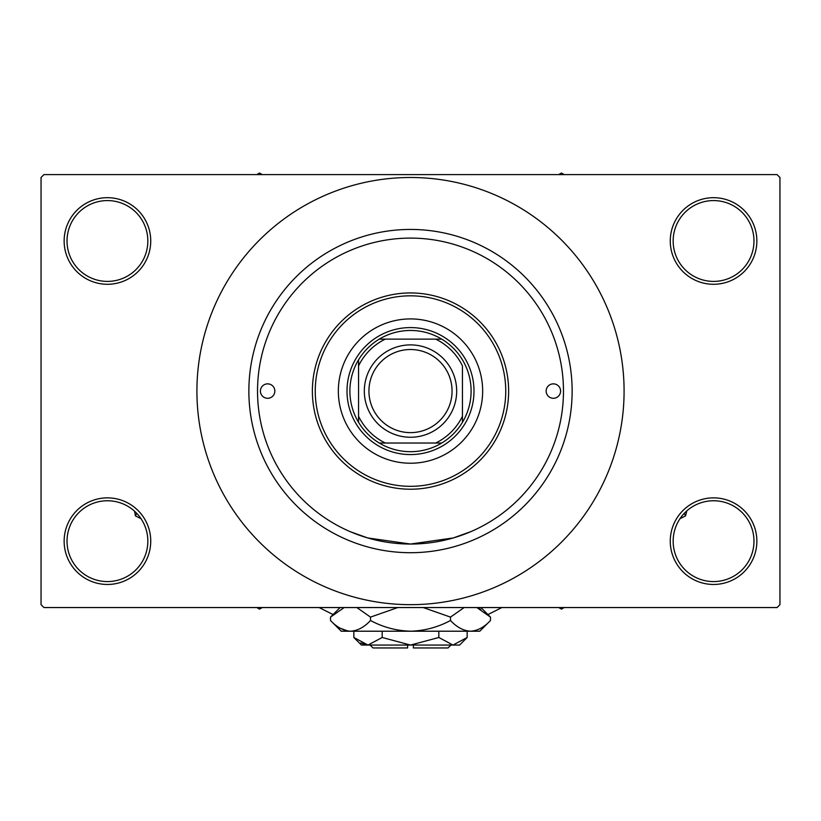 <?xml version="1.0" encoding="UTF-8"?>
<svg xmlns="http://www.w3.org/2000/svg" width="821" height="821" viewBox="0 0 821 821"><rect width="100%" height="100%" fill="white"/><g stroke="black" fill="none" stroke-linecap="round" stroke-linejoin="round"><path stroke-width="1.23" d="M670.264 541.162A43.297 43.297 0 0 1 713.562 497.865A43.297 43.297 0 0 1 756.859 541.162A43.297 43.297 0 0 1 713.562 584.46A43.297 43.297 0 0 1 670.264 541.162M753.976 541.162A40.403 40.403 0 0 0 713.562 500.759A40.403 40.403 0 0 0 673.158 541.162A40.403 40.403 0 0 0 713.562 581.576A40.403 40.403 0 0 0 753.976 541.162M64.141 541.162A43.297 43.297 0 0 1 107.438 497.865A43.297 43.297 0 0 1 150.736 541.162A43.297 43.297 0 0 1 107.438 584.46A43.297 43.297 0 0 1 64.141 541.162M147.842 541.162A40.403 40.403 0 0 0 107.438 500.759A40.403 40.403 0 0 0 67.024 541.162A40.403 40.403 0 0 0 107.438 581.576A40.403 40.403 0 0 0 147.842 541.162M64.141 240.984A43.297 43.297 0 0 1 107.438 197.687A43.297 43.297 0 0 1 150.736 240.984A43.297 43.297 0 0 1 107.438 284.282A43.297 43.297 0 0 1 64.141 240.984M147.842 240.984A40.403 40.403 0 0 0 107.438 200.581A40.403 40.403 0 0 0 67.024 240.984A40.403 40.403 0 0 0 107.438 281.398A40.403 40.403 0 0 0 147.842 240.984M670.264 240.984A43.297 43.297 0 0 1 713.562 197.687A43.297 43.297 0 0 1 756.859 240.984A43.297 43.297 0 0 1 713.562 284.282A43.297 43.297 0 0 1 670.264 240.984M753.976 240.984A40.403 40.403 0 0 0 713.562 200.581A40.403 40.403 0 0 0 673.158 240.984A40.403 40.403 0 0 0 713.562 281.398A40.403 40.403 0 0 0 753.976 240.984M470.997 531.577L453.284 537.95L410.49 544.046L367.695 537.94L350.444 531.772M248.866 391.073A161.634 161.634 0 0 1 410.5 229.439A161.634 161.634 0 0 1 572.134 391.073A161.634 161.634 0 0 1 410.5 552.707A161.634 161.634 0 0 1 248.866 391.073M350.003 250.569L354.662 248.65M196.917 391.073A213.583 213.583 0 0 0 410.5 604.667A213.583 213.583 0 0 0 624.083 391.073A213.583 213.583 0 0 0 410.5 177.49A213.583 213.583 0 0 0 196.917 391.073M777.066 607.55L43.934 607.55L41.05 604.667L41.05 177.49L43.934 174.596L777.066 174.596L779.95 177.49L779.95 604.667L777.066 607.55M260.411 391.073A7.215 7.215 0 0 0 267.625 398.288A7.215 7.215 0 0 0 274.84 391.073A7.215 7.215 0 0 0 267.625 383.859A7.215 7.215 0 0 0 260.411 391.073M546.16 391.073A7.215 7.215 0 0 0 553.375 398.288A7.215 7.215 0 0 0 560.589 391.073A7.215 7.215 0 0 0 553.375 383.859A7.215 7.215 0 0 0 546.16 391.073M338.344 391.073A72.156 72.156 0 0 0 410.5 463.229A72.156 72.156 0 0 0 482.656 391.073A72.156 72.156 0 0 0 410.5 318.917A72.156 72.156 0 0 0 338.344 391.073M505.746 391.073A95.246 95.246 0 0 0 410.5 295.827A95.246 95.246 0 0 0 315.254 391.073A95.246 95.246 0 0 0 410.5 486.319A95.246 95.246 0 0 0 505.746 391.073M312.37 391.073A98.13 98.13 0 0 1 410.5 292.943A98.13 98.13 0 0 1 508.63 391.073A98.13 98.13 0 0 1 410.5 489.213A98.13 98.13 0 0 1 312.37 391.073M563.473 391.073A152.973 152.973 0 0 0 410.5 238.1A152.973 152.973 0 0 0 257.527 391.073A152.973 152.973 0 0 0 410.5 544.046A152.973 152.973 0 0 0 563.473 391.073M558.752 607.55L561.451 609.11L564.15 607.55M410.5 330.463A60.61 60.61 0 0 0 379.281 339.124L385.336 339.124L379.281 339.124A60.61 60.61 0 0 0 358.551 422.292L358.551 416.237L358.551 422.292A60.61 60.61 0 0 0 441.719 443.032L435.664 443.032L441.719 443.032A60.61 60.61 0 0 0 462.449 422.292L462.449 365.909A57.727 57.727 0 0 0 435.664 339.124L385.336 339.124A57.727 57.727 0 0 0 358.551 365.909L358.551 416.237A57.727 57.727 0 0 0 385.336 443.032L435.664 443.032A57.727 57.727 0 0 0 462.449 416.237L462.449 422.292A60.61 60.61 0 0 0 441.719 339.124L435.664 339.124L441.719 339.124A60.61 60.61 0 0 0 410.5 330.463M410.5 454.577A63.494 63.494 0 0 1 347.006 391.073A63.494 63.494 0 0 1 410.5 327.579A63.494 63.494 0 0 1 473.994 391.073A63.494 63.494 0 0 1 410.5 454.577M379.281 443.032L385.336 443.032L379.281 443.032M358.551 359.855L358.551 365.909L358.551 359.855M368.937 391.073A41.563 41.563 0 0 0 410.5 432.636A41.563 41.563 0 0 0 452.063 391.073A41.563 41.563 0 0 0 410.5 349.51A41.563 41.563 0 0 0 368.937 391.073M456.681 391.073A46.181 46.181 0 0 1 410.5 437.254A46.181 46.181 0 0 1 364.319 391.073A46.181 46.181 0 0 1 410.5 344.892A46.181 46.181 0 0 1 456.681 391.073M256.85 607.55L259.549 609.11L262.248 607.55M564.15 174.596L561.451 173.046L558.752 174.596M262.248 174.596L259.549 173.046L256.85 174.596M134.562 511.216L135.434 515.896L141.027 518.708M686.643 511.627L685.566 515.896L679.973 518.708M450.903 645.07L448.02 647.954L413.384 647.954L413.384 645.07M353.841 637.486L361.435 645.07L459.565 645.07L467.159 637.486L452.997 645.07L438.825 637.486L410.5 645.07L382.175 637.486L368.003 645.07L353.841 637.486L353.841 631.216M382.175 637.486L382.175 631.216M360.758 642.976L366.053 644.916L360.768 642.976M467.159 637.486L467.159 631.216M438.825 637.486L438.825 631.216M480.767 609.377L476.837 607.55L490.486 617.115L490.486 620.502L479.772 631.216L341.228 631.216L330.514 620.502L330.514 617.115L344.163 607.55M490.486 620.502C484.267 627.203 477.596 630.774 470.495 631.216C463.465 630.805 456.804 627.234 450.493 620.502C437.942 627.223 424.611 630.795 410.5 631.216C396.358 630.785 383.027 627.213 370.507 620.502C364.278 627.203 357.617 630.774 350.505 631.216C343.486 630.805 336.815 627.234 330.514 620.502M370.507 620.502L370.507 617.115L397.805 607.55M356.848 607.55L370.507 617.115M340.233 628.229L347.745 631M470.495 631.216L473.255 631L470.495 631.216M450.493 620.502L450.493 617.115L464.142 607.55M423.195 607.55L450.493 617.115M407.616 645.07L407.616 647.954L372.98 647.954L370.097 645.07M136.727 513.33L135.434 515.896M685.566 515.896L684.273 513.33M333.059 614.56L319.123 607.55M487.941 614.56L501.877 607.55M480.921 607.55L490.486 617.115M340.079 607.55L330.514 617.115"/></g></svg>
